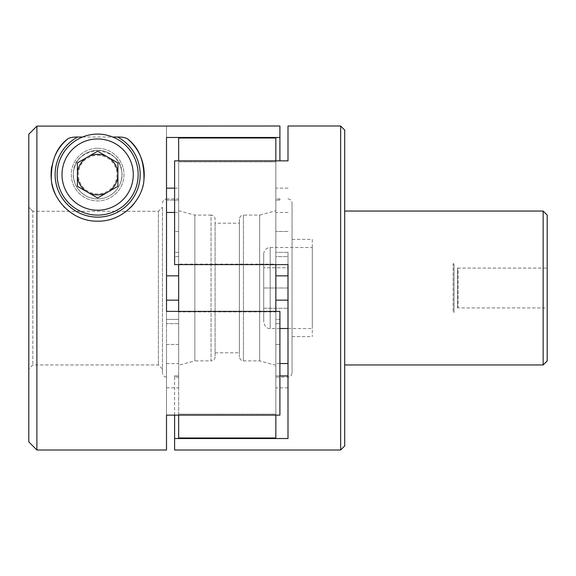 <?xml version="1.0" encoding="UTF-8"?>
<svg xmlns="http://www.w3.org/2000/svg" width="576" height="576" viewBox="0 0 576 576"><rect width="100%" height="100%" fill="white"/><g stroke="black" fill="none" stroke-linecap="round" stroke-linejoin="round"><path stroke-width="0.43" stroke-dasharray="2.88 2.16" d="M263.7 253.98L263.7 322.02L263.7 253.98C264.082 250.042 266.242 247.882 270.18 247.5L312.3 247.5L312.3 328.5L312.3 247.5M263.7 308.254L263.7 267.754L263.7 308.254L288 308.254L263.7 308.254M312.3 239.4L312.3 336.6L312.3 239.4L292.046 239.4L292.046 336.6L292.046 239.4M547.2 268.085L547.2 307.915L547.2 268.085L457.517 268.085L457.517 307.915L457.517 268.085L458.1 268.668L458.1 307.332L458.1 268.668M275.846 311.393L275.846 252.36L275.846 256.594L288 256.594L288 375.912L288 252.36L288 264.607L288 252.36L288 256.594L275.846 256.594L275.846 138.01L178.646 138.01L178.646 264.607M174.6 415.13L174.6 375.912L174.6 438.523L288 438.523L288 264.607L174.6 264.607L174.6 160.87L174.6 264.607L174.6 160.87L288 160.87L288 126M288 288L288 300.154L288 288L263.7 288L288 288L288 267.754L263.7 267.754L288 267.754L288 308.254L288 288M288 365.162L288 387.835L288 365.162M97.646 150.3C113.328 153.072 121.399 160.474 121.86 172.505C123.552 182.794 114.71 198.648 97.726 198.9C80.662 198.742 71.77 182.851 73.433 172.577C73.886 160.488 81.958 153.065 97.646 150.3A24.3 24.3 0 0 1 118.692 186.754A24.3 24.3 0 0 1 76.608 186.754A24.3 24.3 0 0 1 97.646 150.3A24.3 24.3 0 0 0 73.354 174.6A24.3 24.3 0 0 0 97.646 198.9A24.3 24.3 0 0 0 121.954 174.6A24.3 24.3 0 0 0 97.646 150.3A24.3 24.3 0 0 1 118.692 186.754A24.3 24.3 0 0 1 76.608 186.754A24.3 24.3 0 0 1 97.646 150.3M36.9 450L36.9 126.115L166.5 126M279.9 160.87L279.9 126M279.9 137.477L166.5 137.477L166.5 319.406L166.5 200.088L178.646 200.088L178.646 198.9L178.646 200.088L166.5 200.088L166.5 137.477L166.5 323.64L166.5 311.393L279.9 311.393L279.9 323.64L279.9 319.406L275.846 319.406L275.846 323.64L275.846 311.868L178.646 311.868L178.646 161.878L275.846 161.878L178.646 161.878L178.646 160.87M166.5 450L166.5 415.13L279.9 415.13L279.9 311.393L279.9 323.64L275.846 323.64L275.846 319.406L275.846 414.122L178.646 414.122L178.646 415.13M82.555 137.016L112.745 137.016A40.5 40.5 0 0 1 129.866 199.138A40.5 40.5 0 0 1 65.434 199.138A40.5 40.5 0 0 1 112.745 137.016M28.8 134.222L28.8 441.9M32.846 211.291L28.8 207.23L32.846 211.291L32.846 364.954L32.846 211.291L158.4 211.291L158.4 364.954L158.4 211.291L162.446 207.23L158.4 211.291L32.846 211.291M162.446 207.23L162.446 373.054L162.446 207.23M162.446 203.17C162.734 200.75 164.088 199.397 166.5 199.109C164.088 199.397 162.742 200.75 162.446 203.17M166.5 365.162L166.5 387.835L166.5 365.162M166.5 344.506L166.5 415.13L166.5 344.506L178.646 344.506L178.646 414.122L178.646 311.868L178.646 344.506L166.5 344.506L166.5 319.406L166.5 323.64L166.5 319.406L178.646 319.406L166.5 319.406L166.5 344.506M166.5 288L166.5 300.154L166.5 288M178.646 311.393L178.646 311.868L275.846 311.868L275.846 323.64L279.9 323.64L279.9 319.406L275.846 319.406L275.846 344.506L279.9 344.506L279.9 319.406L279.9 344.506L275.846 344.506L275.846 414.122L178.646 414.122L178.646 437.99L178.646 375.912L178.646 437.99L275.846 437.99L275.846 375.912L275.846 415.13M275.846 160.87L275.846 264.132L178.646 264.132L275.846 264.132L275.846 264.607M275.846 138.01L275.846 200.088L275.846 138.01M279.9 200.088L275.846 200.088L275.846 198.9L275.846 200.088L279.9 200.088L279.9 198.9L279.9 200.088M166.5 210.838L166.5 188.165L166.5 210.838M166.5 199.109L166.5 126.115L166.5 199.109M174.6 188.165L178.646 188.165L178.646 212.465L178.646 188.165M178.646 275.854L178.646 300.154L178.646 275.854M166.5 363.535L178.646 363.535L178.646 387.835L178.646 363.535M178.646 210.758L194.846 215.1L211.046 215.1L211.046 360.9L194.846 360.9L194.846 215.1L194.846 360.9L178.646 365.242L178.646 210.758L178.654 365.242M275.846 210.838L275.846 188.165L275.846 210.838M275.846 288L275.846 300.154L275.846 288M275.846 365.162L275.846 387.835L275.846 365.162M275.846 210.758L275.846 365.242L275.846 210.758L259.646 215.1L259.646 360.9L259.646 215.1L243.446 215.1L243.446 360.9L243.446 215.1C240.991 215.338 239.638 216.691 239.4 219.154L239.4 356.854L239.4 219.154M288 375.912L288 377.1L288 375.912L275.846 375.912L275.846 377.1L275.846 375.912L279.9 375.912M178.646 375.912L174.6 375.912L174.6 377.1L174.6 375.912L178.646 375.912M340.646 450L340.646 126M174.6 450L174.6 438.523M178.646 256.594L174.6 256.594L178.646 256.594M178.646 231.494L174.6 231.494L178.646 231.494M288 231.494L275.846 231.494L288 231.494M215.1 356.854C214.862 359.309 213.509 360.662 211.046 360.9L211.046 215.1C213.509 215.338 214.862 216.691 215.1 219.154L215.1 356.854L215.1 219.154M215.1 223.2L215.1 352.8L215.1 223.2L239.4 223.2L239.4 352.8L239.4 223.2M97.646 148.277A26.323 26.323 0 0 1 120.449 187.762A26.323 26.323 0 0 1 74.851 187.762A26.323 26.323 0 0 1 97.646 148.277A26.323 26.323 0 0 1 120.449 187.762A26.323 26.323 0 0 1 74.851 187.762A26.323 26.323 0 0 1 97.646 148.277M143.914 179.964A46.577 46.577 0 0 1 140.026 193.925M139.903 194.191A46.577 46.577 0 0 1 134.359 203.27M130.414 207.706A46.577 46.577 0 0 1 115.546 217.598M114.458 218.038A46.577 46.577 0 0 1 98.503 221.17M97.423 221.177A46.577 46.577 0 0 1 79.344 217.426M78.221 216.929A46.577 46.577 0 0 1 64.634 207.454M63.842 206.64A46.577 46.577 0 0 1 55.274 193.925M52.121 184.414A46.577 46.577 0 0 1 51.365 179.762M51.768 166.579A46.577 46.577 0 0 1 55.238 155.347M97.646 155.268A19.332 19.332 0 0 1 114.394 184.262A19.332 19.332 0 0 1 80.906 184.262A19.332 19.332 0 0 1 97.646 155.268M344.7 445.954L344.7 130.054M344.7 211.054L344.7 364.954L344.7 211.054M543.154 364.954L543.154 211.054M547.2 360.9L547.2 215.1M288 198.9C290.462 199.138 291.809 200.491 292.046 202.954L292.046 373.054L292.046 202.954M97.646 151.214L77.4 162.907L77.4 186.293L97.646 197.986L117.9 186.293L117.9 162.907L97.654 151.214M454.046 311.378L454.046 264.622L454.046 311.378L453.132 312.3L453.132 263.7L454.046 263.7L454.046 312.3L454.046 263.7M454.046 264.622L453.132 263.7L453.132 312.3L454.046 312.3M270.18 247.5L270.18 328.5L270.18 247.5M458.1 307.332L457.517 307.915L547.2 307.915M162.454 369L158.4 364.954L32.846 364.954L28.8 369M166.5 377.1C164.038 376.862 162.691 375.509 162.446 373.046M178.646 323.64L166.5 323.64L178.646 323.64M166.5 198.9L178.646 198.9M174.6 212.465L178.646 212.465M166.5 387.835L178.646 387.835M279.9 198.9L275.846 198.9M288 188.165L275.846 188.165M288 212.465L275.846 212.465M279.9 363.535L275.846 363.535M288 387.835L275.846 387.835M178.646 377.1L174.6 377.1M292.046 373.054C291.434 375.854 290.081 377.201 288 377.1L275.846 377.1M288 252.36L275.846 252.36L288 252.36M178.646 252.36L174.6 252.36L178.646 252.36M215.1 352.8L239.4 352.8M275.854 365.242L259.646 360.9L243.446 360.9C243.626 361.058 240.113 361.102 239.4 356.854M292.046 336.6L312.3 336.6M279.9 328.5L270.18 328.5C267.005 328.795 264.845 326.635 263.7 322.02M288 328.5L312.3 328.5"/><path stroke-width="0.86" d="M340.646 126L340.646 450L344.7 445.954L344.7 130.054L340.646 126L288 126L288 160.87L174.6 160.87L174.6 264.607L288 264.607L288 438.523L174.6 438.523L174.6 415.13M166.5 137.477L166.5 311.393L279.9 311.393L279.9 415.13L166.5 415.13L166.5 450L36.9 450L36.9 126.115L279.9 126L279.9 137.477L166.5 137.477M55.238 155.347A46.577 46.577 0 0 1 68.033 138.658C56.462 147.269 50.904 160.97 51.365 179.762C52.092 197.942 71.158 221.558 97.423 221.177C123.682 221.846 143.122 198.266 143.914 179.964C144.497 161.194 138.946 147.42 127.267 138.658A46.577 46.577 0 0 1 143.914 179.964M68.033 138.658C70.43 137.477 73.67 136.93 77.753 137.016L82.555 137.016M112.745 137.016L117.547 137.016C121.622 136.93 124.862 137.47 127.267 138.658M28.8 134.222L36.9 126.115L28.8 134.222L28.8 441.9L36.9 450M178.646 160.87L178.646 138.01L275.846 138.01L275.846 160.87M275.846 264.607L275.846 311.393M178.646 264.607L178.646 311.393M275.846 415.13L275.846 437.99L178.646 437.99L178.646 415.13M279.9 137.477L279.9 160.87M166.5 188.165L174.6 188.165M166.5 275.854L178.646 275.854M288 375.912L279.9 375.912M174.6 438.523L174.6 450L340.646 450M134.359 203.27A46.577 46.577 0 0 1 130.414 207.706M115.546 217.598A46.577 46.577 0 0 1 114.458 218.038M98.503 221.17A46.577 46.577 0 0 1 97.423 221.177M79.344 217.426A46.577 46.577 0 0 1 78.221 216.929M64.634 207.454A46.577 46.577 0 0 1 63.842 206.64M55.274 193.925A46.577 46.577 0 0 1 52.121 184.414M51.365 179.762A46.577 46.577 0 0 1 51.768 166.579M97.646 134.1A40.5 40.5 0 0 1 132.725 194.854A40.5 40.5 0 0 1 62.575 194.854A40.5 40.5 0 0 1 97.646 134.1A40.5 40.5 0 0 1 132.725 194.854A40.5 40.5 0 0 1 62.575 194.854A40.5 40.5 0 0 1 97.646 134.1M97.646 151.214L77.4 162.907L77.4 186.293L97.646 197.986L117.9 186.293L117.9 162.907L97.654 151.214M344.7 211.054L543.154 211.054L543.154 364.954L344.7 364.954M543.154 211.054L547.2 215.1L547.2 360.9L543.154 364.954M117.9 174.6A20.246 20.246 0 0 1 87.523 192.139A20.246 20.246 0 0 1 87.523 157.061A20.246 20.246 0 0 1 117.9 174.6M117.547 137.016A42.523 42.523 0 0 1 130.558 201.535A42.523 42.523 0 0 1 64.742 201.535A42.523 42.523 0 0 1 77.753 137.016M97.646 138.96A35.64 35.64 0 0 1 128.513 192.42A35.64 35.64 0 0 1 66.787 192.42A35.64 35.64 0 0 1 97.646 138.96M166.5 212.465L174.6 212.465M166.5 300.154L178.646 300.154M288 275.854L275.846 275.854M288 300.154L275.846 300.154M288 363.535L279.9 363.535M279.9 328.5L288 328.5"/></g></svg>
